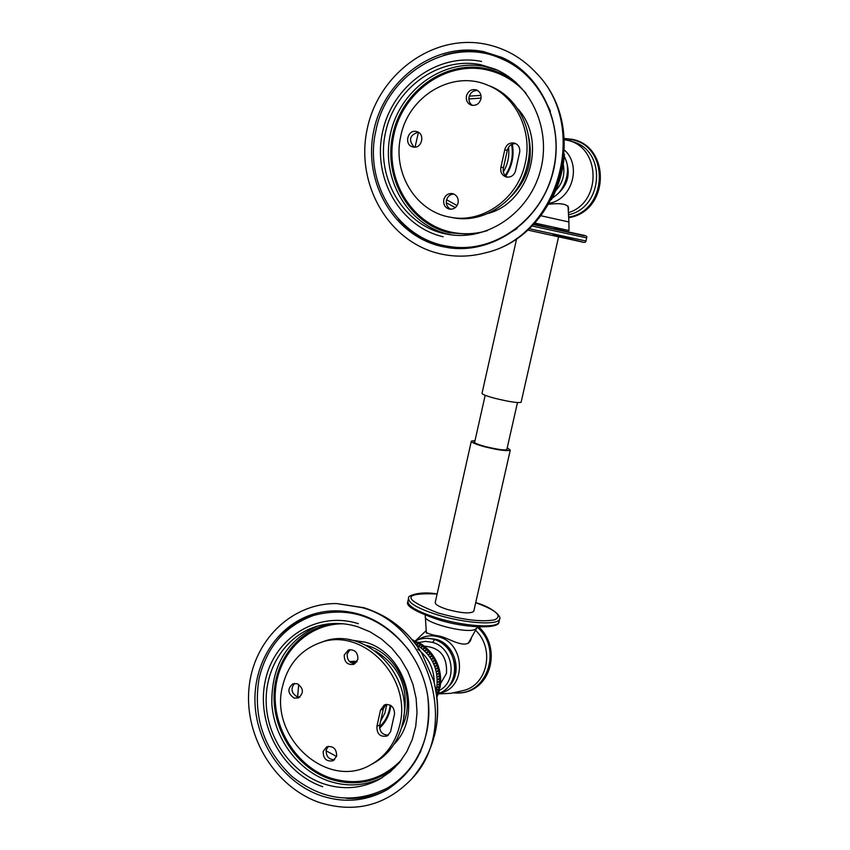 <?xml version="1.0" encoding="UTF-8"?>
<svg xmlns="http://www.w3.org/2000/svg" width="850" height="850" viewBox="0 0 850 850"><rect width="100%" height="100%" fill="white"/><g stroke="black" fill="none" stroke-linecap="round" stroke-linejoin="round"><path stroke-width="1.27" d="M439.461 253.661C454.654 257.221 469.976 256.944 485.435 252.822C558.057 236.778 590.102 126.926 536.222 72.93C522.038 57.747 505.081 48.142 485.361 44.115C432.99 33.575 378.462 73.897 367.211 128.924C355.204 183.812 388.248 241.719 439.461 253.661M483.714 51.648C435.104 41.778 384.338 79.167 373.841 130.369C362.652 181.433 393.444 235.301 441.065 246.319L448.715 247.764C492.405 254.278 538.889 222.562 552.192 175.408C565.898 128.382 543.118 75.491 501.904 57.439L483.714 51.648M503.221 58.034L486.434 52.849C471.994 50.076 457.672 50.904 443.477 55.335M398.459 219.056C410.879 233.091 426.041 242.324 443.923 246.723L450.139 247.956M443.169 236.746C400.233 226.907 372.385 178.319 382.511 132.26C392.009 86.062 437.846 52.477 481.567 61.455M480.845 64.738L495.146 69.158C531.622 84.309 552.064 130.656 540.069 171.923C528.445 213.318 487.305 240.986 448.981 234.536L443.87 233.538C402.517 224.081 375.658 177.268 385.422 132.887C394.581 88.379 438.759 56.068 480.845 64.738M505.729 176.056C512.168 166.271 514.356 155.635 512.295 144.128M512.199 148.739L512.901 148.251M568.289 210.598C570.138 204.733 563.656 202.597 548.845 204.212M508.513 147.273C509.575 156.071 507.843 164.294 503.328 171.934M511.572 144.458C513.602 155.656 511.477 166.016 505.197 175.525M512.263 149.504L513.017 149.812M512.975 155.369L512.284 154.966M508.162 170.468L508.948 170.478M452.721 217.664C484.851 224.411 520.338 199.463 527.616 163.986C535.351 131.729 518.043 96.56 489.494 85.892L486.944 84.883C515.589 95.582 532.961 130.889 525.204 163.274C517.905 198.9 482.301 223.943 450.054 217.164L452.721 217.664M477.689 90.557C473.333 90.302 470.454 92.427 469.062 96.942C468.446 100.608 469.572 103.434 472.409 105.4M418.189 132.196C409.562 135.129 408.223 140.101 414.152 147.124M453.879 194.034C450.064 194.268 447.589 196.35 446.452 200.292C445.836 204.468 447.281 207.464 450.787 209.27M507.418 177.172C503.922 175.153 502.584 172.029 503.423 167.801L500.937 167.099C500.076 172.008 501.819 175.291 506.154 176.959C510.521 177.661 513.602 175.812 515.387 171.424L519.754 151.799C520.051 147.539 518.362 144.659 514.675 143.151C509.628 142.248 506.334 144.436 504.783 149.717L500.937 167.099M515.865 143.661C511.36 143.554 508.502 145.828 507.269 150.482L503.423 167.801M450.054 217.164C415.682 211.544 392.201 172.582 400.764 136.223C408.234 96.517 451.754 69.923 486.944 84.883M480.919 98.983C481.546 94.679 480.059 91.672 476.446 89.93C471.538 88.793 468.212 90.801 466.438 95.976C465.821 100.343 467.362 103.371 471.059 105.071C475.904 106.112 479.188 104.082 480.919 98.983M416.373 131.516C407.575 129.221 403.856 144.904 412.717 146.901L413.036 146.986C421.738 149.303 425.606 133.801 416.84 131.633L416.373 131.516M443.764 199.729C443.179 204.627 445.06 207.761 449.427 209.143C453.783 209.546 456.673 207.496 458.086 202.991C458.681 198.167 456.843 195.043 452.572 193.609C448.141 193.12 445.209 195.16 443.764 199.729M569.001 230.531L534.714 223.029M521.146 402.114L521.114 402.273C518.054 403.155 509.309 401.827 494.849 398.299C486.243 395.973 481.971 394.304 482.035 393.306L516.694 238.457M533.46 224.336L558.652 229.904L533.694 224.102M475.022 440.555L471.336 441.118C471.208 442.361 475.437 444.189 483.99 446.601C498.387 450.192 507.152 451.35 510.276 450.096L507.227 447.801M474.853 441.309C472.419 442.106 475.766 443.828 484.914 446.462C500.576 450.203 507.96 450.904 507.057 448.566M473.822 611.033L473.748 611.362C470.369 613.881 461.582 613.243 447.387 609.471C438.993 606.773 434.945 604.393 435.253 602.342L471.293 441.32M336.696 603.574C291.125 602.958 252.726 641.304 248.891 689.286C244.673 737.216 275.368 787.217 319.239 802.442C354.907 813.514 385.719 805.683 411.697 778.951C460.286 728.875 429.76 625.196 361.93 607.58L336.696 603.574L363.853 607.707C388.461 615.559 407.788 630.742 421.823 653.268C411.814 636.958 398.841 624.442 382.904 615.729M360.4 614.582C343.963 609.62 327.909 609.599 312.248 614.486C276.792 625.802 253.045 663.521 255.032 703.928C256.913 744.345 284.261 782.924 320.737 795.611C343.953 803.314 366.01 801.391 386.909 789.841C418.285 769.122 431.917 738.002 427.794 696.469C422.046 658.474 394.241 625.037 360.4 614.582M313.884 613.987C300.029 618.853 288.32 627.045 278.757 638.552M346.375 798.373C361.303 799.181 375.317 796.046 388.408 788.949M322.692 786.707C282.221 772.926 255.829 723.732 265.264 680.882C274.104 637.84 317.22 610.597 358.402 623.688M357.733 626.747L369.984 631.794L381.438 638.998L391.754 648.146L400.626 658.994L407.777 671.213L412.983 684.463L416.107 698.328L417.031 712.417L415.735 726.304L412.261 739.564L406.725 751.814L399.298 762.694L390.192 771.885L379.706 779.142C361.866 788.704 343.081 790.224 323.34 783.721C291.869 772.852 268.111 739.691 266.252 704.767C264.297 669.853 284.495 637.096 314.914 626.918C328.822 622.359 343.092 622.306 357.733 626.747M357.181 661.3L349.52 661.534M379.557 728.099C385.932 722.234 389.693 714.701 390.83 705.479M439.312 688.713L436.826 689.913L439.354 690.487L439.312 688.713L436.433 689.871L436.082 691.326M414.651 641.102L412.877 639.933M413.652 641.548L415.31 640.857M414.874 643.11L418.062 642.164L416.797 644.428L419.996 643.237L418.062 642.164M417.074 642.207L415.661 641.017L414.492 642.621M419.007 645.766L422.227 644.672L420.399 643.482L419.007 645.766L421.558 644.725M421.132 647.254L424.373 646.266L422.652 644.969L421.132 647.254L423.672 646.213M423.172 648.901L426.424 647.997L424.809 646.606L423.172 648.901L425.712 647.849M425.106 650.675L428.368 649.867L426.859 648.391L425.106 650.675L427.635 649.623M426.934 652.588L430.196 651.865L428.793 650.314L426.934 652.588L429.462 651.525M428.644 654.628L431.896 653.99L430.61 652.364L428.644 654.628L431.163 653.554M430.228 656.774L433.468 656.232L432.299 654.532L430.228 656.774L432.746 655.69M431.683 659.026L434.892 658.569L433.84 656.806L431.683 659.026L434.191 657.942M432.99 661.374L436.178 661.003L435.243 659.186L432.99 661.374L435.498 660.269M434.159 663.797L437.314 663.51L436.486 661.64L434.159 663.797L436.656 662.692M435.158 666.294L438.292 666.092L437.58 664.169L435.158 666.294L437.665 665.178M436.018 668.854L439.099 668.737L438.515 666.761L436.018 668.854L438.504 667.728M436.698 671.457L439.748 671.426L439.28 669.407L436.698 671.457L439.195 670.321M437.229 674.093L440.215 674.146L439.875 672.095L437.229 674.093L439.716 672.945M437.58 676.749L440.513 676.887L440.3 674.794L437.58 676.749L440.077 675.591M437.771 679.416L440.64 679.649L440.555 677.524L437.771 679.416L440.257 678.247M437.793 682.072L440.587 682.391L440.64 680.244L437.793 682.072L440.279 680.903M437.633 684.718L440.353 685.132L440.555 682.964L437.633 684.718L440.119 683.538M437.314 687.331L439.939 687.831L440.289 685.653L437.314 687.331L439.801 686.141M390.139 705.776L390.745 706.159M436.794 696.054L437.665 695.629L437.856 693.791M438.473 693.472L436.56 694.365M436.868 696.607L437.527 695.948M388.981 711.248L388.79 712.927M436.252 692.527L438.6 693.09L439.237 690.933L436.263 692.389L438.653 691.22M423.651 646.159C439.79 647.116 447.408 656.2 446.484 673.412L440.268 684.048M426.286 631.338C425.563 633.006 430.132 634.631 439.981 636.193C449.48 638.222 468.69 652.014 471.431 637.628M419.348 643.397L416.797 644.428M386.814 704.342L384.891 713.023L380.885 720.662M390.224 705.128C389.119 713.947 385.549 721.183 379.493 726.835M350.561 662.394L356.639 662.161M373.575 763.258C388.514 754.885 398.161 741.71 402.528 723.754C415.299 675.537 364.087 624.569 321.991 642.069L318.941 643.163C361.165 625.6 412.537 676.77 399.734 725.167C395.356 743.187 385.677 756.404 370.696 764.798L373.575 763.258M349.977 649.602L347.225 653.873C346.906 659.972 349.573 663.202 355.226 663.574M294.599 683.389C290.477 688.659 291.348 693.133 297.203 696.787L299.88 697.085M328.302 746.321L326.188 750.019C325.954 756.362 328.759 759.602 334.624 759.719M388.493 735.08C382.192 735.027 379.281 731.638 379.769 724.901L376.911 726.314C376.731 734.06 380.152 737.279 387.164 735.983L390.522 731.914L394.581 713.671C394.092 706.584 390.671 703.673 384.306 704.937L380.492 710.154L376.911 726.314M385.815 704.448L383.35 708.804L379.769 724.901M370.696 764.798C327.388 790.468 269.099 737.619 282.476 686.556C287.651 665.168 299.795 650.707 318.941 643.163M357.892 659.366C357.956 652.343 354.801 649.219 348.426 649.974L344.25 655.01C344.207 662.086 347.406 665.199 353.823 664.349L357.892 659.366M297.181 683.687L292.953 683.782C287.215 688.67 287.587 693.43 294.079 698.073L298.414 697.946C304.066 693.005 303.652 688.256 297.181 683.687M323.159 751.506C323.276 758.912 326.623 761.972 333.221 760.686L336.664 756.086C336.568 748.722 333.243 745.652 326.687 746.842L323.159 751.506M553.403 169.479C543.108 218.907 494.668 254.033 449.841 246.553C398.958 240.359 363.428 183.717 375.87 130.847C386.474 73.164 451.18 34.861 502.233 59.107C541.216 75.586 564.198 124.642 553.403 169.479M426.817 690.965C429.654 705.234 429.547 719.238 426.498 732.997C420.506 757.626 407.447 775.976 387.345 788.056C354.237 804.472 322.416 800.583 291.879 776.379C263.723 749.349 252.79 716.699 259.091 678.417C266.73 646.839 284.962 625.823 313.788 615.368C351.103 605.646 383.095 617.663 409.774 651.419M551.395 199.686C558.928 185.534 563.253 170.414 564.379 154.307M422.971 238.733L413.312 232.103M463.101 51.946L474.916 51.383M507.801 234.26L517.034 228.544M550.407 111.106L545.541 101.182M451.276 234.876L448.46 234.271C407.341 224.878 380.641 178.362 390.352 134.268C399.468 90.058 443.402 57.959 485.244 66.597L497.293 70.114M473.322 234.409L449.703 232.879C409.381 223.678 383.18 178.075 392.721 134.842C401.668 91.492 444.752 60.053 485.764 68.531C496.825 70.794 506.908 75.427 516.024 82.439M526.012 93.224C514.93 80.814 501.489 72.941 485.711 69.626C445.219 61.253 402.666 92.289 393.826 135.097C384.402 177.788 410.284 222.827 450.096 231.891C462.432 234.717 474.821 234.313 487.263 230.669M415.066 147.103L418.413 132.334M488.027 213.435C529.688 202.683 547.549 140.462 517.554 108.577M528.286 135.129C533.736 159.024 527.924 179.573 510.829 196.786M457.066 205.562L446.59 199.729M468.86 98.993L481.068 98.079M455.303 207.602L446.271 202.746M469.285 96.114L480.951 95.412M511.806 145.679L512.497 145.233M563.263 164.337C565.165 174.388 562.647 183.154 555.73 190.644M564.581 150.195C581.857 165.654 572.103 199.41 549.398 203.267M564.421 139.751L566.143 140.069C600.759 145.467 602.491 202.587 568.395 212.638M552.213 198.135C568.119 187.574 572.135 173.559 564.251 156.081M568.087 140.292L574.844 142.343C607.07 153.276 602.161 208.112 568.512 214.742M564.357 138.816L571.678 139.251C610.661 145.605 610.098 211.246 568.671 217.727M569.84 140.707L571.168 139.57C610.183 145.679 607.931 211.257 568.639 217.069M507.269 150.482L504.783 149.717M568.034 206.019L568.905 221.977L540.94 215.751M533.247 224.559L584.439 235.779L554.434 228.554C586.436 236.651 587.35 234.674 586.659 237.883L586.67 237.851M531.845 225.972L586.659 237.883L585.958 240.996L529.019 228.671M553.042 234.685L582.484 242.006L527.521 230.031L581.124 241.761C584.364 242.781 585.969 242.526 585.958 240.996M499.768 618.418L499.598 619.214C498.174 625.589 464.451 623.337 437.102 614.731C417.297 608.313 407.809 602.703 408.638 597.911C406.629 596.317 419.124 590.676 437.123 593.969C401.891 592.652 402.199 598.974 438.047 612.956C463.091 619.958 481.982 622.232 494.721 619.799C502.69 615.974 496.358 610.268 475.713 602.703M499.088 621.424L498.918 622.168C497.494 628.596 463.76 626.376 436.433 617.759C416.627 611.32 407.15 605.689 407.989 600.865L408.446 598.772M434.488 735.643C439.004 717.623 438.738 699.316 433.681 680.722L421.823 653.268L433.681 680.722C442.808 717.549 435.487 750.295 411.697 778.951M289.467 628.352L296.363 622.636M361.154 797.396L370.058 796.174M417.616 756.691L420.856 751.347M356.479 614.072L362.483 615.262M382.128 777.718C364.99 786.037 347.129 787.132 328.536 780.98C297.702 770.355 274.242 738.236 271.841 704.055C271.171 666.581 286.418 640.592 317.56 626.089M394.921 767.529C375.477 782.765 353.791 786.59 329.864 779.004C297.075 767.784 273.201 731.733 274.061 695.555C274.731 659.366 300.124 628.076 333.434 623.496M343.442 623.794C308.189 623.379 278.354 653.108 275.432 690.391C272.202 727.632 296.225 766.349 330.267 777.963C357.808 786.356 381.576 780.289 401.572 759.773M336.558 756.479L326.06 750.784M297.627 696.915L298.701 684.399M349.201 639.742L365.426 642.218C406.013 653.097 423.438 715.073 393.933 744.388M366.095 645.288L367.455 645.692C399.128 654.543 417.456 698.477 401.476 727.876M375.413 651.004C399.766 666.273 409.19 688.256 403.686 716.954M353.812 661.173L353.175 662.139M381.565 726.134L380.428 725.953M417.796 649.134C428.623 657.549 434.095 668.748 434.212 682.72M388.981 713.745L388.301 713.458M435.806 689.817L436.433 689.871C439.429 670.002 432.554 654.819 415.799 644.321M439.386 690.391C458.065 681.201 453.379 647.774 432.671 642.419L434.584 639.561C459 645.809 461.922 686.258 438.494 693.409M418.614 642.536L425.563 641.357L432.671 642.419M448.556 686.566C463.038 673.508 455.483 644.459 436.337 639.391L435.572 639.848M440.385 692.931C466.533 688.16 465.534 643.726 439.078 636.99C431.311 634.759 424.129 635.779 417.562 640.061M436.337 639.391L427.688 638.297M475.522 630.275C494.785 648.146 487.889 684.229 464.196 690.327L451.127 693.292L437.994 693.929M477.254 627.162C503.179 649.028 486.752 696.426 454.846 692.686M383.35 708.804L380.492 710.154M425.244 615.134L425.308 616.42C422.875 622.551 466.565 633.972 475.161 629.414L476.733 628.107M485.435 252.822C559.969 235.939 591.313 128.658 536.222 72.93M564.188 156.825C571.933 167.864 565.431 191.569 552.553 197.466M564.421 139.666L567.779 140.229M564.336 138.476L571.668 139.251M568.905 221.977L569.001 230.541M558.546 236.98L521.114 402.273M485.169 395.303L474.555 442.648M517.469 402.571L506.759 449.894M473.748 611.362L510.276 450.096M407.788 601.789C405.418 605.731 415.002 611.501 436.56 619.097C463.994 628.447 499.343 629.064 498.918 622.168L499.598 619.214C502.138 616.611 491.736 606.879 475.724 602.661M389.194 713.107L388.535 712.799M431.896 653.99L432.299 654.532M433.468 656.232L433.84 656.806M434.892 658.569L435.243 659.186M436.178 661.003L436.486 661.64M437.314 663.51L437.58 664.169M438.292 666.092L438.515 666.761M439.099 668.737L439.28 669.407M439.748 671.426L439.875 672.095M440.215 674.146L440.3 674.794M440.513 676.887L440.555 677.524M440.64 679.649L440.64 680.244M440.587 682.391L440.555 682.964M415.554 640.974C420.601 638.127 426.891 637.617 434.414 639.455C445.814 643.354 452.646 652.131 454.92 665.805C454.846 680.329 449.161 689.722 437.867 693.972M426.233 630.519L415.416 640.911M478.752 626.939C503.253 649.007 490.036 696.49 453.751 692.878M468.212 643.397L477.402 626.864M426.402 633.197L425.351 617.036"/></g></svg>
